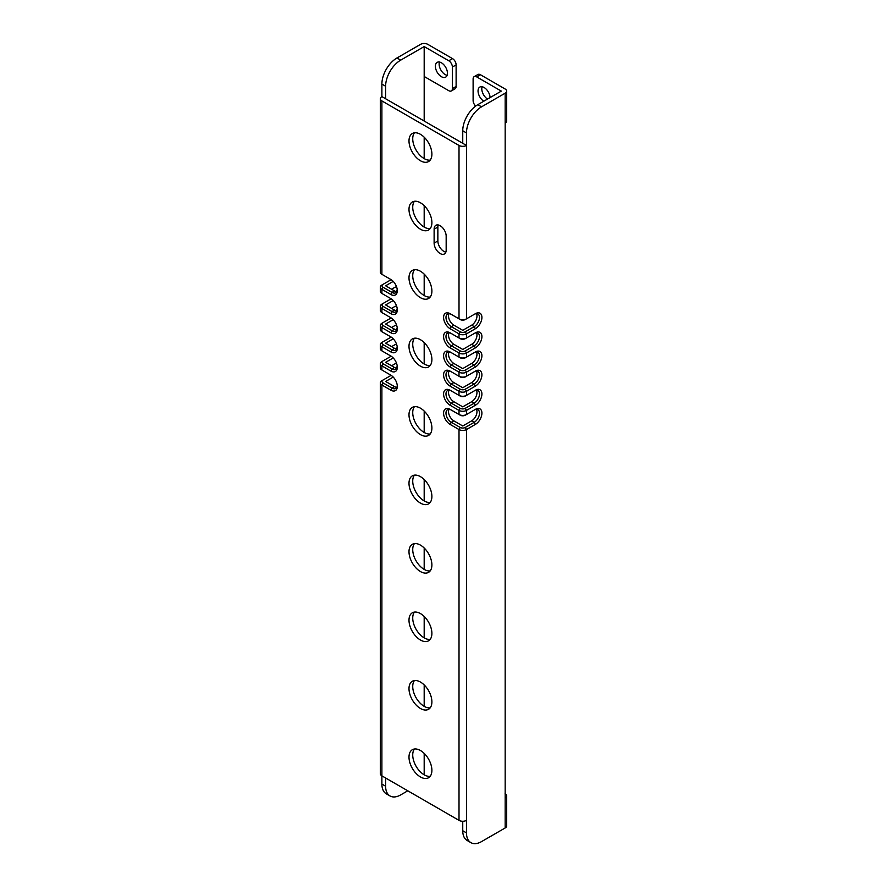 <?xml version="1.0" encoding="UTF-8"?>
<svg xmlns="http://www.w3.org/2000/svg" width="887" height="887" viewBox="0 0 887 887"><rect width="100%" height="100%" fill="white"/><g stroke="black" fill="none" stroke-linecap="round" stroke-linejoin="round"><path stroke-width="1.33" d="M476.729 76.914A5.111 2.949 -120 0 0 474.168 76.659L477.905 74.508A5.111 2.949 60 0 1 480.466 74.752L476.729 76.914L501.31 91.106L477.816 104.677L481.552 106.828L505.169 93.19A5.111 2.949 0 0 0 506.665 91.106L506.665 121.031A5.111 2.949 180 0 1 505.169 123.116L505.169 798.034A5.111 2.949 0 0 0 506.665 795.949L506.665 825.875A5.111 2.949 180 0 1 505.169 827.959L481.552 841.597A21.299 12.296 120 0 1 470.897 842.65L467.161 840.488A21.299 12.296 -60 0 1 462.748 830.742L462.748 821.262M506.665 795.949A5.111 2.949 0 0 0 505.169 793.865L505.047 793.798M481.552 106.828A21.299 12.296 120 0 0 466.484 132.928L466.484 318.843A5.289 3.049 180 0 1 459.011 318.843L460.22 319.542A3.581 2.062 180 0 0 465.276 319.542L475.399 313.688A9.203 5.311 -60 0 1 481.907 317.446A9.203 5.311 -60 0 1 475.399 328.722L466.484 333.867L466.484 337.98A5.289 3.049 180 0 1 459.011 337.98L460.22 338.668A3.581 2.062 180 0 0 465.276 338.668L475.399 332.825A9.203 5.311 -60 0 1 481.907 336.583A9.203 5.311 -60 0 1 475.399 347.859L466.484 353.004L466.484 357.106A5.289 3.049 180 0 1 459.011 357.106L460.22 357.805A3.581 2.062 180 0 0 465.276 357.805L475.399 351.962A9.203 5.311 -60 0 1 481.907 355.72A9.203 5.311 -60 0 1 475.399 366.996L466.484 372.141L466.484 376.243A5.289 3.049 180 0 1 459.011 376.243L460.22 376.942A3.581 2.062 180 0 0 465.276 376.942L475.399 371.099A9.203 5.311 -60 0 1 481.907 374.857A9.203 5.311 -60 0 1 475.399 386.122L466.484 391.278L466.484 395.38A5.289 3.049 180 0 1 459.011 395.38L460.22 396.079A3.581 2.062 180 0 0 465.276 396.079L475.399 390.236A9.203 5.311 -60 0 1 481.907 393.983A9.203 5.311 -60 0 1 475.399 405.259L466.484 410.404L466.484 414.517A5.289 3.049 180 0 1 459.011 414.517L460.22 415.205A3.581 2.062 180 0 0 465.276 415.205L475.399 409.362A9.203 5.311 -60 0 1 481.907 413.12A9.203 5.311 -60 0 1 475.399 424.396L466.484 429.541L466.484 832.893A21.299 12.296 120 0 0 470.897 842.65M506.665 91.106A5.111 2.949 0 0 0 505.169 89.022L480.466 74.752M487.517 99.067A8.526 4.923 60 0 1 481.785 88.811A8.526 4.923 60 0 1 482.118 86.738M462.748 143.295L381.887 96.605A5.289 3.049 180 0 0 380.335 98.756A5.289 3.049 180 0 0 381.887 100.918L459.011 145.446A5.289 3.049 180 0 0 466.484 145.446L462.748 143.295L462.748 130.766A21.299 12.296 -60 0 1 477.816 104.677M476.463 313.665A7.495 4.324 -60 0 1 471.662 325.174L462.748 330.319L453.834 325.174A7.495 4.324 -120 0 1 449.033 313.665M393.218 281.401L385.612 285.791L394.538 290.936A7.495 4.324 -120 0 0 396.799 291.657M393.218 300.538L385.612 304.928L394.538 310.073A7.495 4.324 -120 0 0 396.799 310.794M393.218 319.664L385.612 324.065L394.538 329.21A7.495 4.324 -120 0 0 396.799 329.931M393.218 338.801L385.612 343.191L394.538 348.347A7.495 4.324 -120 0 0 396.799 349.068M393.218 357.938L385.612 362.328L394.538 367.473A7.495 4.324 -120 0 0 396.799 368.205M393.218 377.075L385.612 381.465L394.538 386.61A7.495 4.324 -120 0 0 396.799 387.331M476.463 409.339A7.495 4.324 -60 0 1 471.662 420.848L462.748 425.993L453.834 420.848A7.495 4.324 -120 0 1 449.033 409.339M476.463 390.202A7.495 4.324 -60 0 1 471.662 401.711L462.748 406.856L453.834 401.711A7.495 4.324 -120 0 1 449.033 390.202M476.463 371.065A7.495 4.324 -60 0 1 471.662 382.574L462.748 387.73L453.834 382.574A7.495 4.324 -120 0 1 449.033 371.065M476.463 351.939A7.495 4.324 -60 0 1 471.662 363.437L462.748 368.593L453.834 363.437A7.495 4.324 -120 0 1 449.033 351.939M476.463 332.802A7.495 4.324 -60 0 1 471.662 344.311L462.748 349.456L453.834 344.311A7.495 4.324 -120 0 1 449.033 332.802M414.44 749.016A16.188 9.347 -120 0 0 412.732 754.97A16.188 9.347 -120 0 0 418.597 769.905A16.188 9.347 -120 0 0 430.195 776.302M414.44 680.551A16.188 9.347 -120 0 0 412.732 686.505A16.188 9.347 -120 0 0 418.597 701.429A16.188 9.347 -120 0 0 430.195 707.837M414.44 612.085A16.188 9.347 -120 0 0 412.732 618.039A16.188 9.347 -120 0 0 418.597 632.963A16.188 9.347 -120 0 0 430.195 639.372M414.44 543.609A16.188 9.347 -120 0 0 412.732 549.574A16.188 9.347 -120 0 0 418.597 564.498A16.188 9.347 -120 0 0 430.195 570.895M414.44 475.144A16.188 9.347 -120 0 0 412.732 481.098A16.188 9.347 -120 0 0 418.597 496.033A16.188 9.347 -120 0 0 430.195 502.43M414.44 406.678A16.188 9.347 -120 0 0 412.732 412.632A16.188 9.347 -120 0 0 418.597 427.567A16.188 9.347 -120 0 0 430.195 433.965M414.44 338.213A16.188 9.347 -120 0 0 412.732 344.167A16.188 9.347 -120 0 0 418.597 359.102A16.188 9.347 -120 0 0 430.195 365.499M414.44 269.748A16.188 9.347 -120 0 0 412.732 275.702A16.188 9.347 -120 0 0 418.597 290.637A16.188 9.347 -120 0 0 430.195 297.034M414.44 201.282A16.188 9.347 -120 0 0 412.732 207.236A16.188 9.347 -120 0 0 418.597 222.171A16.188 9.347 -120 0 0 430.195 228.569M414.44 132.817A16.188 9.347 -120 0 0 412.732 138.771A16.188 9.347 -120 0 0 418.597 153.706A16.188 9.347 -120 0 0 430.195 160.103M438.189 224.954A8.526 4.923 -120 0 0 437.856 227.028L437.856 240.942A8.526 4.923 -120 0 0 445.851 252.141M465.276 331.782A3.581 2.062 180 0 1 460.22 331.782L459.011 333.867A5.289 3.049 180 0 0 466.484 333.867L465.276 331.782L474.201 326.638A7.495 4.324 -60 0 0 479.091 320.03A7.495 4.324 -60 0 0 477.949 314.02A7.495 4.324 -60 0 0 474.201 314.386L475.399 313.688M460.22 331.782L451.295 326.638L453.834 325.174M459.011 145.446L459.011 318.843L450.097 313.688A9.203 5.311 -120 0 0 443.589 317.446A9.203 5.311 -120 0 0 450.097 328.722L451.295 326.638A7.495 4.324 -120 0 1 446.394 320.03A7.495 4.324 -120 0 1 447.547 314.02A7.495 4.324 -120 0 1 451.295 314.386L450.097 313.688L451.295 314.386M474.201 333.523L475.399 332.825L474.201 333.523A7.495 4.324 -60 0 1 477.949 333.146A7.495 4.324 -60 0 1 479.091 339.156A7.495 4.324 -60 0 1 474.201 345.764L465.276 350.919L466.484 353.004A5.289 3.049 180 0 1 459.011 353.004L450.097 347.859A9.203 5.311 -120 0 1 443.589 336.583A9.203 5.311 -120 0 1 450.097 332.825L459.011 337.98L459.011 333.867L450.097 328.722M465.276 350.919A3.581 2.062 180 0 1 460.22 350.919L459.011 353.004L459.011 357.106L450.097 351.962A9.203 5.311 -120 0 0 443.589 355.72A9.203 5.311 -120 0 0 450.097 366.996L451.295 364.901L453.834 363.437M474.201 352.66L475.399 351.962L474.201 352.66A7.495 4.324 -60 0 1 477.949 352.283A7.495 4.324 -60 0 1 479.091 358.293A7.495 4.324 -60 0 1 474.201 364.901L465.276 370.056L466.484 372.141A5.289 3.049 180 0 1 459.011 372.141L450.097 366.996M465.276 370.056A3.581 2.062 180 0 1 460.22 370.056L459.011 372.141L459.011 376.243L450.097 371.099A9.203 5.311 -120 0 0 443.589 374.857A9.203 5.311 -120 0 0 450.097 386.122L451.295 384.038L453.834 382.574M474.201 371.797L475.399 371.099L474.201 371.797A7.495 4.324 -60 0 1 477.949 371.42A7.495 4.324 -60 0 1 479.091 377.43A7.495 4.324 -60 0 1 474.201 384.038L465.276 389.182L466.484 391.278A5.289 3.049 180 0 1 459.011 391.278L450.097 386.122M465.276 389.182A3.581 2.062 180 0 1 460.22 389.182L459.011 391.278L459.011 395.38L450.097 390.236A9.203 5.311 -120 0 0 443.589 393.983A9.203 5.311 -120 0 0 450.097 405.259L451.295 403.175L453.834 401.711M474.201 390.923L475.399 390.236L474.201 390.923A7.495 4.324 -60 0 1 477.949 390.557A7.495 4.324 -60 0 1 479.091 396.567A7.495 4.324 -60 0 1 474.201 403.175L465.276 408.319L466.484 410.404A5.289 3.049 180 0 1 459.011 410.404L450.097 405.259M465.276 408.319A3.581 2.062 180 0 1 460.22 408.319L459.011 410.404L459.011 414.517L450.097 409.362A9.203 5.311 -120 0 0 443.589 413.12A9.203 5.311 -120 0 0 450.097 424.396L451.295 422.312L453.834 420.848M474.201 410.06L475.399 409.362L474.201 410.06A7.495 4.324 -60 0 1 477.949 409.694A7.495 4.324 -60 0 1 479.091 415.704A7.495 4.324 -60 0 1 474.201 422.312L465.276 427.456L466.484 429.541A5.289 3.049 180 0 1 459.011 429.541L450.097 424.396M381.887 100.918L381.887 274.316L383.084 275.003A3.581 2.062 180 0 1 383.073 275.003L390.801 279.46A9.203 5.311 -120 0 1 397.309 290.736A9.203 5.311 -120 0 1 390.801 294.484L381.887 289.339L381.887 293.442L383.084 294.14A3.581 2.062 180 0 1 383.073 294.14L390.801 298.597A9.203 5.311 -120 0 1 397.309 309.862A9.203 5.311 -120 0 1 390.801 313.621L381.887 308.476L381.887 312.579L383.084 313.277A3.581 2.062 180 0 1 383.073 313.266L390.801 317.723A9.203 5.311 -120 0 1 397.309 328.999A9.203 5.311 -120 0 1 390.801 332.758L381.887 327.613L381.887 331.716L383.084 332.414A3.581 2.062 180 0 1 383.073 332.403L390.801 336.86A9.203 5.311 -120 0 1 397.309 348.136A9.203 5.311 -120 0 1 390.801 351.895L381.887 346.739L381.887 350.853L383.084 351.54A3.581 2.062 180 0 1 383.073 351.54L390.801 355.997A9.203 5.311 -120 0 1 397.309 367.273A9.203 5.311 -120 0 1 390.801 371.032L381.887 365.876L381.887 369.979L383.084 370.677A3.581 2.062 180 0 1 383.073 370.677L390.801 375.134A9.203 5.311 -120 0 1 397.309 386.399A9.203 5.311 -120 0 1 390.801 390.158L381.887 385.013L381.887 775.848L459.011 820.375A5.289 3.049 180 0 0 466.484 820.375M431.891 770.348A16.188 9.347 -120 0 0 424.829 754.05A16.188 9.347 -120 0 0 412.355 749.715A16.188 9.347 -120 0 0 408.996 757.121A16.188 9.347 -120 0 0 416.07 773.42A16.188 9.347 -120 0 0 428.543 777.755A16.188 9.347 -120 0 0 431.891 770.348M431.891 701.883A16.188 9.347 -120 0 0 424.829 685.584A16.188 9.347 -120 0 0 412.355 681.249A16.188 9.347 -120 0 0 408.996 688.656A16.188 9.347 -120 0 0 416.07 704.954A16.188 9.347 -120 0 0 428.543 709.29A16.188 9.347 -120 0 0 431.891 701.883M431.891 633.407A16.188 9.347 -120 0 0 424.829 617.119A16.188 9.347 -120 0 0 412.355 612.784A16.188 9.347 -120 0 0 408.996 620.19A16.188 9.347 -120 0 0 416.07 636.489A16.188 9.347 -120 0 0 428.543 640.824A16.188 9.347 -120 0 0 431.891 633.407M431.891 564.941A16.188 9.347 -120 0 0 424.829 548.654A16.188 9.347 -120 0 0 412.355 544.319A16.188 9.347 -120 0 0 408.996 551.725A16.188 9.347 -120 0 0 416.07 568.024A16.188 9.347 -120 0 0 428.543 572.359A16.188 9.347 -120 0 0 431.891 564.941M431.891 496.476A16.188 9.347 -120 0 0 424.829 480.189A16.188 9.347 -120 0 0 412.355 475.842A16.188 9.347 -120 0 0 408.996 483.26A16.188 9.347 -120 0 0 416.07 499.558A16.188 9.347 -120 0 0 428.543 503.894A16.188 9.347 -120 0 0 431.891 496.476M431.891 428.011A16.188 9.347 -120 0 0 424.829 411.723A16.188 9.347 -120 0 0 412.355 407.377A16.188 9.347 -120 0 0 408.996 414.794A16.188 9.347 -120 0 0 416.07 431.082A16.188 9.347 -120 0 0 428.543 435.428A16.188 9.347 -120 0 0 431.891 428.011M431.891 359.545A16.188 9.347 -120 0 0 424.829 343.247A16.188 9.347 -120 0 0 412.355 338.912A16.188 9.347 -120 0 0 408.996 346.329A16.188 9.347 -120 0 0 416.07 362.617A16.188 9.347 -120 0 0 428.543 366.963A16.188 9.347 -120 0 0 431.891 359.545M431.891 291.08A16.188 9.347 -120 0 0 424.829 274.782A16.188 9.347 -120 0 0 412.355 270.446A16.188 9.347 -120 0 0 408.996 277.864A16.188 9.347 -120 0 0 416.07 294.151A16.188 9.347 -120 0 0 428.543 298.487A16.188 9.347 -120 0 0 431.891 291.08M431.891 222.615A16.188 9.347 -120 0 0 424.829 206.316A16.188 9.347 -120 0 0 412.355 201.981A16.188 9.347 -120 0 0 408.996 209.387A16.188 9.347 -120 0 0 416.07 225.686A16.188 9.347 -120 0 0 428.543 230.021A16.188 9.347 -120 0 0 431.891 222.615M431.891 154.15A16.188 9.347 -120 0 0 424.829 137.851A16.188 9.347 -120 0 0 412.355 133.516A16.188 9.347 -120 0 0 408.996 140.922A16.188 9.347 -120 0 0 416.07 157.221A16.188 9.347 -120 0 0 428.543 161.556A16.188 9.347 -120 0 0 431.891 154.15M446.172 250.056L446.172 236.142A8.526 4.923 -120 0 0 442.458 227.571A8.526 4.923 -120 0 0 435.894 225.287A8.526 4.923 -120 0 0 434.12 229.19L434.12 243.105A8.526 4.923 -120 0 0 437.845 251.675A8.526 4.923 -120 0 0 444.409 253.959A8.526 4.923 -120 0 0 446.172 250.056M460.22 350.919L451.295 345.764L453.834 344.311M450.097 332.825L451.295 333.523A7.495 4.324 -120 0 0 447.547 333.146A7.495 4.324 -120 0 0 446.394 339.156A7.495 4.324 -120 0 0 451.295 345.764L450.097 347.859M460.22 370.056L451.295 364.901A7.495 4.324 -120 0 1 446.394 358.293A7.495 4.324 -120 0 1 447.547 352.283A7.495 4.324 -120 0 1 451.295 352.66L450.097 351.962M460.22 389.182L451.295 384.038A7.495 4.324 -120 0 1 446.394 377.43A7.495 4.324 -120 0 1 447.547 371.42A7.495 4.324 -120 0 1 451.295 371.797L450.097 371.099M460.22 408.319L451.295 403.175A7.495 4.324 -120 0 1 446.394 396.567A7.495 4.324 -120 0 1 447.547 390.557A7.495 4.324 -120 0 1 451.295 390.923L450.097 390.236M465.276 427.456A3.581 2.062 180 0 1 460.22 427.456L451.295 422.312A7.495 4.324 -120 0 1 446.394 415.704A7.495 4.324 -120 0 1 447.547 409.694A7.495 4.324 -120 0 1 451.295 410.06L450.097 409.362M385.612 777.999L385.612 786.215A21.299 12.296 120 0 0 390.025 795.961L386.288 793.81A21.299 12.296 -60 0 1 381.887 784.053L381.887 775.848A5.289 3.049 180 0 1 380.335 773.686L380.335 382.851A5.289 3.049 180 0 1 381.887 380.7L391.156 375.345A9.203 5.311 -60 0 1 390.812 375.545M390.025 795.961A21.299 12.296 120 0 0 400.68 794.907L407.787 790.805M381.887 96.605L381.887 84.077A21.299 12.296 -60 0 1 396.944 57.988L400.68 60.15A21.299 12.296 120 0 0 385.612 86.239L385.612 98.756M400.68 60.15L424.186 46.579L448.767 60.771A5.111 2.949 -120 0 1 452.381 67.035L452.381 88.6A5.111 2.949 -120 0 1 451.328 90.94A5.111 2.949 -120 0 1 448.767 90.685L424.186 76.493L424.186 46.579M424.186 706.329L424.186 684.93M424.186 637.864L424.186 616.465M424.186 569.399L424.186 548M424.186 500.933L424.186 479.534M424.186 432.468L424.186 411.058M424.186 364.003L424.186 342.593M424.186 295.537L424.186 274.127M424.186 227.061L424.186 205.662M424.186 158.596L424.186 137.197M424.186 121.031L424.186 76.493M424.186 753.396L424.186 774.794M391.588 365.777L394.538 364.069A7.495 4.324 -60 0 1 396.567 363.36M391.588 346.64L394.538 344.932A7.495 4.324 -60 0 1 396.567 344.234M391.588 327.503L394.538 325.795A7.495 4.324 -60 0 1 396.567 325.097M391.588 308.366L394.538 306.669A7.495 4.324 -60 0 1 396.567 305.96M391.588 289.24L394.538 287.532A7.495 4.324 -60 0 1 396.567 286.823M451.328 90.94L455.064 88.789A5.111 2.949 60 0 0 456.118 86.449L456.118 64.873A5.111 2.949 60 0 0 452.503 58.609L427.8 44.35A5.111 2.949 0 0 0 420.571 44.35L396.944 57.988M381.887 285.026L383.084 284.328L381.887 285.026A5.289 3.049 180 0 0 380.335 287.188A5.289 3.049 180 0 0 381.887 289.339L383.084 287.255A3.581 2.062 180 0 1 383.084 284.328L391.156 279.671A9.203 5.311 -60 0 1 390.812 279.871M397.188 289.24A9.203 5.311 -60 0 1 396.567 291.646M381.887 304.163L383.084 303.465L381.887 304.163A5.289 3.049 180 0 0 380.335 306.314A5.289 3.049 180 0 0 381.887 308.476L383.084 306.392A3.581 2.062 180 0 1 383.084 303.465L391.156 298.808A9.203 5.311 -60 0 1 390.812 299.008M397.188 308.366A9.203 5.311 -60 0 1 396.567 310.783M381.887 323.3L383.084 322.602L381.887 323.3A5.289 3.049 180 0 0 380.335 325.451A5.289 3.049 180 0 0 381.887 327.613L383.084 325.518A3.581 2.062 180 0 1 383.084 322.602L391.156 317.945A9.203 5.311 -60 0 1 390.812 318.134M397.188 327.503A9.203 5.311 -60 0 1 396.567 329.92M381.887 342.426L383.084 341.739L381.887 342.426A5.289 3.049 180 0 0 380.335 344.588A5.289 3.049 180 0 0 381.887 346.739L383.084 344.655A3.581 2.062 180 0 1 383.084 341.739L391.156 337.082A9.203 5.311 -60 0 1 390.812 337.271M397.188 346.64A9.203 5.311 -60 0 1 396.567 349.046M381.887 361.563L383.084 360.865L381.887 361.563A5.289 3.049 180 0 0 380.335 363.725A5.289 3.049 180 0 0 381.887 365.876L383.084 363.792A3.581 2.062 180 0 1 383.084 360.865L391.156 356.208A9.203 5.311 -60 0 1 390.812 356.408M397.188 365.777A9.203 5.311 -60 0 1 396.567 368.183M447.115 75.306A8.526 4.923 60 0 1 439.132 64.108A8.526 4.923 60 0 1 439.453 62.035M435.395 66.27A8.526 4.923 60 0 1 437.158 62.367A8.526 4.923 60 0 1 443.722 64.651A8.526 4.923 60 0 1 447.447 73.222A8.526 4.923 60 0 1 445.673 77.125A8.526 4.923 60 0 1 439.109 74.841A8.526 4.923 60 0 1 435.395 66.27M381.887 274.316A5.289 3.049 180 0 1 380.335 272.154L380.335 98.756M383.084 287.255L392.01 292.4A7.495 4.324 -120 0 0 395.757 292.777A7.495 4.324 -120 0 0 397.276 289.982M381.887 293.442A5.289 3.049 180 0 1 380.335 291.291L380.335 287.188M397.265 289.894A7.495 4.324 -60 0 1 397.132 290.825M383.084 306.392L392.01 311.537A7.495 4.324 -120 0 0 395.757 311.902A7.495 4.324 -120 0 0 397.276 309.119M381.887 312.579A5.289 3.049 180 0 1 380.335 310.428L380.335 306.314M397.265 309.031A7.495 4.324 -60 0 1 397.132 309.951M383.084 325.518L392.01 330.674A7.495 4.324 -120 0 0 395.757 331.039A7.495 4.324 -120 0 0 397.276 328.257M381.887 331.716A5.289 3.049 180 0 1 380.335 329.554L380.335 325.451M397.265 328.157A7.495 4.324 -60 0 1 397.132 329.088M383.084 344.655L392.01 349.8A7.495 4.324 -120 0 0 395.757 350.177A7.495 4.324 -120 0 0 397.276 347.382M381.887 350.853A5.289 3.049 180 0 1 380.335 348.691L380.335 344.588M397.265 347.294A7.495 4.324 -60 0 1 397.132 348.225M383.084 363.792L392.01 368.937A7.495 4.324 -120 0 0 395.757 369.314A7.495 4.324 -120 0 0 397.276 366.519M381.887 369.979A5.289 3.049 180 0 1 380.335 367.828L380.335 363.725M397.265 366.431A7.495 4.324 -60 0 1 397.132 367.362M380.335 382.851A5.289 3.049 180 0 0 381.887 385.013L383.084 382.929L392.01 388.074A7.495 4.324 -120 0 0 395.757 388.451A7.495 4.324 -120 0 0 397.276 385.657M383.084 382.929A3.581 2.062 180 0 1 383.084 380.002L381.887 380.7M474.168 76.659A5.111 2.949 -120 0 0 473.115 78.998L473.115 100.575A5.111 2.949 -120 0 0 475.698 106.063M483.781 101.229A8.526 4.923 60 0 1 478.049 90.973A8.526 4.923 60 0 1 479.823 87.07A8.526 4.923 60 0 1 486.242 89.21A8.526 4.923 60 0 1 490.101 97.581M505.169 798.034L505.169 827.959M505.169 93.19L505.169 123.116M462.748 130.766L466.484 132.928M471.662 325.174L474.201 326.638L475.399 328.722M460.22 427.456L459.011 429.541L459.011 820.375M475.399 347.859L474.201 345.764L471.662 344.311M475.399 366.996L474.201 364.901L471.662 363.437M475.399 386.122L474.201 384.038L471.662 382.574M475.399 405.259L474.201 403.175L471.662 401.711M475.399 424.396L474.201 422.312L471.662 420.848M385.612 786.215L381.887 784.053M381.887 84.077L385.612 86.239M452.503 58.609L448.767 60.771M456.118 64.873L452.381 67.035M456.118 86.449L452.381 88.6M390.801 294.484L392.01 292.4L394.538 290.936M390.801 313.621L392.01 311.537L394.538 310.073M390.801 332.758L392.01 330.674L394.538 329.21M390.801 351.895L392.01 349.8L394.538 348.347M390.801 371.032L392.01 368.937L394.538 367.473M390.801 390.158L392.01 388.074L394.538 386.61M466.484 832.893L462.748 830.742M434.12 229.19L437.856 227.028M434.12 243.105L437.856 240.942"/></g></svg>

